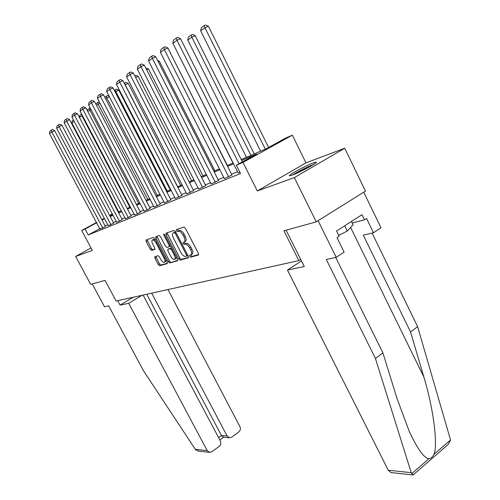 <?xml version="1.0" encoding="UTF-8"?>
<svg xmlns="http://www.w3.org/2000/svg" width="500" height="500" viewBox="0 0 500 500"><rect width="100%" height="100%" fill="white"/><g stroke="black" fill="none" stroke-linecap="round" stroke-linejoin="round"><path stroke-width="0.75" d="M189.669 256.331L190.669 257.156L198.388 255.025L198.406 253.425L185.381 228.231L183.938 227.069L176.4 229.638L176.412 230.775L177.406 231.575L178.369 231.25C179.875 231.056 181.394 232.288 182.931 234.938L184.006 237.019C185.131 239.394 185.256 241.044 184.381 241.975L182.975 242.506L183.056 243.581L184.05 244.394L185.025 244.094C186.544 243.938 188.069 245.181 189.6 247.825L190.675 249.894C191.781 252.231 191.906 253.856 191.044 254.769L189.587 255.275L189.669 256.331M190.669 254.956L191.869 256.438L198.7 254.55M177.419 229.294L178.619 230.875L179.587 230.55L178.369 231.25M184.056 242.15L185.256 243.681L186.238 243.388L185.025 244.094M292.306 175.094C300.006 172.387 319.012 162.056 316.1 162.169L313.219 162.956C305.35 165.794 287 175.769 289.631 175.794L292.306 175.094M154.894 256.663L154.944 258.131L158.344 264.613L159.644 265.719L167.194 263.637L167.162 262.15L154.819 238.55L153.494 237.45L146.05 240.006L146.2 241.462L150.325 249.325L151.619 250.419L154.869 249.381L154.725 247.931L152.662 243.994C151.75 242.1 151.625 240.794 152.281 240.069C153.4 239.619 154.65 240.556 156.044 242.887L164.15 258.394C165.044 260.25 165.169 261.531 164.525 262.231C163.388 262.675 162.119 261.725 160.719 259.381L159.381 256.825L158.069 255.719L154.894 256.663M99.938 228.606L88.238 234.975L85.062 229.031L81.681 230.463L96.638 222.4M316.238 221.863L294.331 177.6L344.712 148.225L365.475 191.106L316.238 221.863L283.931 230.812L298.863 260.619L116.1 301.031L105.05 280.369L90.656 284.356L75.656 256.456L92.356 250.438L81.681 230.463M344.712 148.225L305.956 162.862L257.312 190.95L294.331 177.6M257.312 190.95L242.994 162.425L236.363 165.219L256.631 154.044L241.656 160.425M88.238 234.975L240.55 173.531L236.363 165.219M178.694 258.931L180.075 260.081L188.3 257.806L188.3 256.244L175.494 231.569L174.088 230.431L166.062 233.162L166.1 234.744L178.694 258.931L179.875 258.225L181.256 259.375L188.594 257.344M177.519 260.788L169.644 262.956L168.3 261.831L155.938 238.175L155.8 236.681L159.144 235.525L160.487 236.637L165.556 246.35L166.912 247.475L169.237 246.731L169.106 245.238L163.794 235.044L163.7 233.981L164.719 234.731L177.5 259.262L177.662 260.7M91.031 247.956L75.656 256.456M298.863 260.619L300.725 259.419M237.544 171.737L231.55 174.188M223.713 177.394L218.131 179.675M210.562 182.769L205.362 184.894M198.05 187.887L193.2 189.869M186.125 192.763L181.6 194.613M174.75 197.413L170.525 199.144M163.888 201.856L159.944 203.469M153.506 206.1L149.812 207.613M143.569 210.169L140.119 211.575M134.05 214.056L130.825 215.375M124.925 217.787L121.906 219.025M116.169 221.369L113.344 222.525M107.756 224.806L105.119 225.888M238.15 172.944L239.919 172.288M224.306 178.569L231.969 175.025M211.15 183.919L218.544 180.487M198.625 189.006L205.769 185.688M186.688 193.856L193.594 190.644M175.3 198.481L181.988 195.369M164.431 202.9L170.906 199.881M154.037 207.125L160.319 204.194M144.088 211.169L150.181 208.312M134.562 215.037L140.481 212.262M125.425 218.75L131.175 216.05M116.662 222.312L122.256 219.681M108.244 225.731L113.688 223.169M105.469 226.55L54.575 130.531L49.444 133.537L99.919 229.15L105.456 226.525M241.2 159.512L265.9 148.931L285.363 138.2L292.344 135.181L242.994 162.425M305.956 162.862L292.344 135.181M101.794 219.619L104.294 218.275M109.588 215.419L112.263 213.975M117.706 211.044L118.15 210.806M96.8 222.706L85.062 229.031M233.581 163.869L227.625 166.412M219.831 169.737L214.288 172.1M206.769 175.306L201.594 177.512M194.331 180.613L189.506 182.669M182.481 185.662L177.981 187.581M171.175 190.487L166.975 192.275M160.381 195.087L156.456 196.762M150.062 199.488L146.4 201.05M140.188 203.7L136.762 205.156M130.731 207.731L127.525 209.1M121.662 211.6L118.669 212.875M112.969 215.306L110.162 216.5M104.612 218.869L101.988 219.988M109.8 215.812L112.6 214.613M118.3 212.175L121.294 210.888M127.15 208.381L130.35 207.006M136.381 204.425L139.8 202.956M146.006 200.3L149.669 198.731M156.062 195.994L159.981 194.312M166.569 191.488L170.769 189.694M177.569 186.781L182.062 184.856M189.088 181.844L193.906 179.781M201.163 176.669L206.331 174.456M213.844 171.238L219.394 168.863M227.175 165.525L233.131 162.975M118.306 211.106L117.863 211.35M112.425 214.281L109.75 215.725M192.006 254.194L192.244 254.05C193.113 253.137 192.994 251.513 191.887 249.181L190.675 249.894M186.238 243.388C187.756 243.225 189.281 244.469 190.812 247.106L191.887 249.181M185.331 241.419L185.594 241.269C186.469 240.338 186.344 238.688 185.225 236.312L184.006 237.019M179.587 230.55C181.094 230.356 182.613 231.581 184.15 234.231L185.225 236.312M167.006 232.844L179.875 258.225M186.531 256.119L186.531 255.025L175.312 233.406L174.325 232.606L173.006 233.119C172.15 234.044 172.281 235.688 173.4 238.038L181.025 252.7C182.519 255.287 184.013 256.519 185.512 256.406L186.531 256.119M187.812 255.362L186.612 256.075L187.831 255.344M175.669 231.9L174.325 232.606M173.275 232.963L175.538 231.912M177.794 260.338L169.644 262.956M156.825 236.312L169.469 261.144L170.806 262.269M170.425 246.044L169.237 246.731L170.538 245.888M170.8 256.394C172.231 258.794 173.544 259.756 174.725 259.288C175.4 258.562 175.287 257.256 174.381 255.362L171.475 249.788L170.106 248.65L167.781 249.387L167.913 250.863L170.8 256.394M175.719 258.7L176.325 257.013M171.631 247.994L170.106 248.65M168.938 248.719L171.294 247.963M165.506 261.65L166.088 260.1M155.612 240.069L153.456 239.4L152.481 239.956M147.075 239.638L151.488 248.656L152.781 249.75L155.019 249.044M155.806 256.394L159.494 263.931L160.794 265.038L167.45 263.2M268.587 147.45L208.4 26.244L204.975 27.775L265.338 149.175M260.637 151.188L200.688 30.844L201.275 27.775L204.275 25.612L205.644 25L208.4 26.244M204.275 25.612L204.975 27.775L200.688 30.844M238.181 172.994L172.862 43.312L176.994 40.294L180.55 38.7L177.75 37.431L176.331 38.069L176.994 40.294L239.05 163.738M242.394 161.894L180.55 38.7M172.862 43.312L173.438 40.194L176.331 38.069M293.85 174.5C297.425 172.225 302.025 169.781 307.656 167.162L312.65 165.062M313.756 164.369L308.263 166.694C301.975 169.619 296.769 172.375 292.644 174.969M338.725 235.387L347.256 231.025L353.1 224.806L351.456 221.456M344.688 225.794L347.256 231.025M391.688 472.612L390.962 472.531L388.244 470.206L411.256 472.7L413.156 474.906L448.312 444.338L450.544 439.994L417.612 326.637L410.556 331.981L363.3 235.162L373.506 232.738L366.569 218.475L364.506 219.806L362.019 214.694L336.562 231L339.119 236.2L336.975 237.587L344.131 252.119L336.213 257.344L318.094 220.7L363.744 192.188L380.994 227.794L373.506 232.738M335.712 257.45L382.906 352.894L397.019 398.475L409.231 431.35C417.494 449.025 424.056 458.15 428.938 458.738C430.856 458.5 432.512 457.062 433.894 454.438C438.162 445.625 433.444 408.244 423.85 377.013L410.556 331.981M382.906 352.894L375.456 358.525L326.3 259.462L336.213 257.344M411.256 472.7L375.456 358.525M417.612 326.637L372.094 233.069M301.506 260.969L287.45 270.05L388.244 470.206M286.106 230.206L304.281 266.519L287.45 270.05M352.219 223.006L364.506 219.806M117.706 300.675L120.081 305.113L128.713 303.306L207.206 450.594L209.406 452.337L211.894 451.769L219.225 446.375C220.869 444.894 221.244 443.088 220.356 440.962L143.062 295.069M128.713 303.306L142.019 295.3M198.9 451.169L195.894 450.031L195.294 449.306L143.525 370.831L108.688 305.894L104.513 306.781L92.231 283.925M223.425 437.275L221.488 435.562L227.131 436L229.387 437.756L231.7 437.194L238.844 431.944C240.438 430.494 240.8 428.719 239.931 426.619L167.956 289.562M227.131 436L151.681 293.163M120.081 305.113L133.194 297.25M218.612 437.669L221.488 435.562L146.725 294.262M254.256 153.919L195.194 35.663L191.831 37.181L250.925 155.35M246.462 157.262L187.756 40.094L188.325 37.113L191.169 35.056L192.519 34.45L195.194 35.663M191.169 35.056L191.831 37.181L187.756 40.094M232.969 163.044L175.525 48.594M224.331 178.619L160.425 52.406L164.338 49.544L167.831 47.975L165.113 46.737L163.713 47.362L164.338 49.544L228.694 176.85M231.994 175.075L167.831 47.975M160.425 52.406L160.969 49.381L163.713 47.362M211.169 183.962L148.606 61.044L152.331 58.325L155.756 56.775L153.106 55.562L151.738 56.181L152.331 58.325L215.319 182.281M218.569 180.538L155.756 56.775M148.606 61.044L149.131 58.1L151.738 56.181M227.4 165.425L170.487 53.238M170.35 52.969L170.719 53.137M214.913 170.775L159.356 61.25L158.281 61.737M157.631 60.462L159.356 61.25M202.994 175.881L148.512 68.987L146.675 69.825M145.762 68.031L148.512 68.987M198.644 189.05L137.375 69.256L140.912 66.669L144.281 65.138L141.7 63.956L140.356 64.569L140.912 66.669L202.594 187.45M205.787 185.738L144.281 65.138M137.375 69.256L137.875 66.394L140.356 64.569M186.713 193.9L126.681 77.075L130.05 74.606L133.363 73.1L130.844 71.944L129.525 72.55L130.05 74.606L190.475 192.369M193.619 190.688L133.363 73.1M126.681 77.075L127.163 74.287L129.525 72.55M175.325 198.525L116.487 84.525L119.706 82.175L122.956 80.681L120.5 79.556L119.2 80.15L119.706 82.175L178.912 197.062M182.013 195.413L122.956 80.681M116.487 84.525L116.95 81.806L119.2 80.15M191.606 180.763L138.169 76.369L135.638 77.537M134.738 75.775L135.806 75.287L138.169 76.369M164.45 202.938L106.762 91.631L109.831 89.388L113.031 87.919L110.638 86.819L109.356 87.4L109.831 89.388L167.881 201.544M170.925 199.919L113.031 87.919M106.762 91.631L107.206 88.987L109.356 87.4M180.719 185.431L128.281 83.431L125.231 84.838L177.675 186.731M124.288 83.263L124.75 82.931L125.131 84.906M124.75 82.931L125.969 82.369L128.281 83.431M154.056 207.162L97.475 98.425L100.406 96.281L103.55 94.831L101.213 93.75L99.956 94.331L100.406 96.281L157.338 205.825M160.338 204.225L103.55 94.831M97.475 98.425L97.9 95.838L99.956 94.331M170.287 189.894L118.819 90.181L115.819 91.569L167.294 191.181M114.331 90.438L115.363 89.7L115.819 91.569L115.162 92.037M115.363 89.7L116.562 89.144L118.819 90.181M144.106 211.2L88.594 104.919L91.4 102.869L94.494 101.438L92.206 100.381L90.969 100.95L91.4 102.869L147.25 209.925M150.2 208.35L94.494 101.438M88.594 104.919L89.006 102.394L90.969 100.95M109.444 96.794L106.806 98.019L157.35 195.444M104.831 97.287L106.369 96.175L106.806 98.019L105.644 98.85M106.369 96.175L107.55 95.631L109.237 96.406M134.581 215.069L80.094 111.131L82.775 109.169L85.819 107.756L83.581 106.719L82.369 107.281L82.775 109.169L137.587 213.85M140.494 212.3L85.819 107.756M80.094 111.131L80.487 108.669L82.369 107.281M100.031 103.331L98.169 104.2L147.812 199.531M95.831 104L97.756 102.387L98.169 104.2L96.538 105.369M97.756 102.387L99.362 102.05M125.444 218.781L71.95 117.088L74.519 115.206L77.513 113.812L75.325 112.794L74.131 113.35L74.519 115.206L128.331 217.606M131.194 216.081L77.513 113.812M71.95 117.088L72.331 114.681L74.131 113.35M91.037 109.588L89.887 110.125L138.656 203.45M87.475 110.919L87.681 109.65L89.494 108.344L89.887 110.125L87.831 111.6M89.494 108.344L90.206 108.012M116.681 222.338L64.138 122.794L69.556 119.612L67.412 118.619L66.231 119.169L66.606 120.988L119.45 221.213M122.269 219.713L69.556 119.612M64.138 122.794L64.506 120.444L66.231 119.169M82.425 115.588L81.938 115.819L129.863 207.219M79.463 117.525L79.819 115.312L81.556 114.062L81.938 115.819L79.488 117.569M108.263 225.756L56.644 128.275L61.913 125.181L59.819 124.206L58.656 124.75L59.013 126.544L110.925 224.681M113.7 223.2L61.913 125.181M56.644 128.275L57 125.969L58.656 124.75M118.763 211.975L71.906 122.994L72.263 120.763L73.438 119.913M74.194 121.356L71.906 122.994M102.731 228.006L51.719 131.869L51.381 130.113L52.525 129.575L54.575 130.531M49.444 133.537L49.787 131.281L51.381 130.113M191.869 256.438L190.669 257.156M178.619 230.875L177.406 231.575M185.256 243.681L184.05 244.394M190.812 247.106L189.6 247.825M184.15 234.231L182.931 234.938M167.294 234.056L166.1 234.744M181.256 259.375L180.075 260.081M187.4 254.506L186.531 255.025M176.188 232.9L175.312 233.406M174.537 232.25L173.325 232.944M169.469 261.144L168.3 261.831M157.119 237.5L155.938 238.175M169.944 244.75L169.106 245.238M164.631 234.569L163.794 235.044M175.212 254.869L174.381 255.362M172.312 249.3L171.475 249.788M169.062 248.644L167.881 249.331M164.95 257.925L164.15 258.394M156.844 242.425L156.044 242.887M152.781 249.75L151.619 250.419M151.488 248.656L150.325 249.325M147.363 240.8L146.2 241.462M160.794 265.038L159.644 265.719M159.494 263.931L158.344 264.613M156.1 257.462L154.944 258.131M411.7 473.694L428.938 458.738M433.894 454.438L450.544 439.994M350.619 227.444L423.85 377.013M195.294 449.306L207.206 450.594M192.244 254.05L191.044 254.769M185.594 241.269L184.381 241.975M175.906 258.587L174.725 259.288M168.962 248.7L167.856 249.344M165.681 261.544L164.525 262.231M390.962 472.531L412.794 474.963M229.387 437.756L223.1 437.25M223.562 437.287L219.85 440.006M198.056 451.075L209.406 452.337"/></g></svg>
